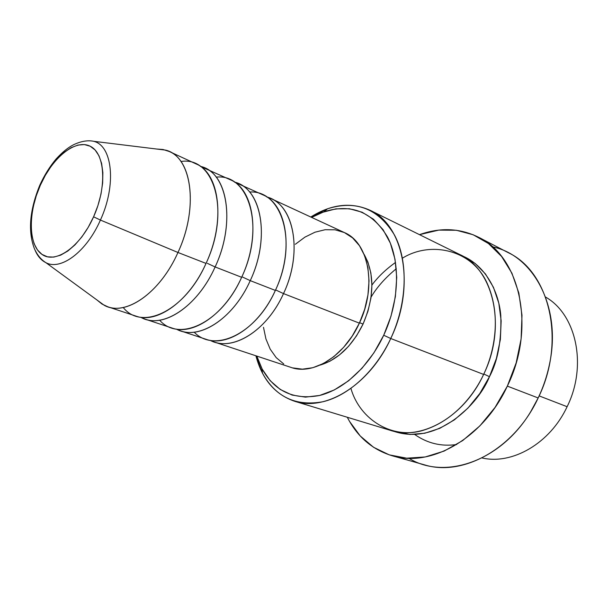 <?xml version="1.0" encoding="UTF-8"?>
<svg xmlns="http://www.w3.org/2000/svg" width="608" height="608" viewBox="0 0 608 608"><rect width="100%" height="100%" fill="white"/><g stroke="black" fill="none" stroke-linecap="round" stroke-linejoin="round"><path stroke-width="0.91" d="M93.594 216.805C80.18 247.068 55.503 264.244 41.982 254.395C28.249 244.994 27.915 212.99 40.326 185.265L39.885 184.984L40.326 185.265L45.326 175.34L51.118 166.318L57.502 158.513L64.258 152.213L71.151 147.668L77.938 145.076L84.352 144.567L90.151 146.209L95.099 149.978L98.975 155.77L101.604 163.4L102.858 172.581L102.661 182.947L100.996 194.089L97.934 205.542L93.594 216.805L88.16 227.4L81.867 236.892L74.989 244.872L67.815 251.036L60.656 255.155L53.785 257.093L47.485 256.827L41.982 254.395L37.468 249.956L34.094 243.694L31.958 235.896L31.122 226.852L31.586 216.904L33.334 206.408L36.275 195.746L40.326 185.265C52.539 157.426 75.415 138.776 90.151 146.209C105.085 153.186 107.221 186.656 93.594 216.805L100.419 220.058L93.594 216.805M45.342 262.39C60.321 271.252 86.473 252.046 100.419 220.058C86.648 251.628 60.937 270.856 45.889 262.664C41.063 260.27 37.392 255.945 34.869 249.698M266.79 196.984C293.725 203.444 303.468 251.872 283.503 293.588L276.1 290.153L283.503 293.588C267.725 328.882 235.836 350.033 214.145 341.97L210.117 340.313C231.754 352.245 266.692 331.337 283.503 293.588L359.374 323.144L283.503 293.588C302.214 254.326 295.002 208.293 270.856 198.527L266.79 196.984M194.18 332.166C214.373 353.408 256.143 333.929 275.356 290.419L250.245 280.638L275.356 290.419C294.173 250.884 287.09 204.615 262.983 194.887L234.452 182.073C261.394 188.047 270.742 237.561 250.245 280.638C234.088 316.92 202.031 338.884 180.553 330.858L205.907 339.249C227.552 347.297 259.479 325.949 275.356 290.419C298.239 242.858 282.18 189.704 249.584 192.029M238.746 183.669C262.702 193.291 269.382 240.251 250.245 280.638L242.653 277.111L250.245 280.638C232.955 319.61 197.676 341.324 176.328 329.08L180.553 330.858M159.63 320.203C179.178 342.699 221.715 322.612 241.65 277.286L215.118 266.95L241.65 277.286C260.893 236.611 254.349 189.407 230.455 179.831L200.366 166.364C227.278 171.768 236.185 222.414 215.118 266.95C198.558 304.289 166.372 327.119 145.152 319.147L171.874 327.986C193.298 336.004 225.386 313.827 241.65 277.286C265.331 227.764 249.196 173.28 216.197 177.133M204.911 168.006C228.616 177.46 234.703 225.386 215.118 266.95L207.32 263.332L215.118 266.95C197.319 307.245 161.713 329.817 140.714 317.239L145.152 319.147M107.806 306.789L101.984 304.038L96.854 299.904L104.28 305.33C124.974 316.973 159.965 293.36 177.962 252.48C160.983 290.928 128.698 314.686 107.806 306.789L136.01 316.122C157.153 324.072 189.369 301.021 206.028 263.408C230.607 211.713 214.381 155.846 180.941 161.515M567.112 406.706C550.027 443.468 512.194 465.044 481.977 457.938C512.194 465.044 550.027 443.468 567.112 406.706L539.136 395.892L567.112 406.706C587.602 365.537 576.24 314.321 545.581 297.076C576.24 314.321 587.602 365.537 567.112 406.706M294.508 401.227L390.29 430.32C421.45 440.838 464.147 416.906 483.626 374.422L390.746 338.512L383.716 335.244C369.185 366.35 343.809 389.606 319.451 395.504C293.755 400.254 274.588 391.309 261.957 368.668L256.812 356.09L262.17 369.071L270.142 380.661L280.235 389.47L292.136 395.071L305.452 397.13L319.679 395.443L334.263 389.964L348.589 380.798L362.003 368.266L373.905 352.868L383.716 335.244L390.99 316.206L395.382 296.613L396.728 277.354L395.01 259.282L390.366 243.177L383.063 229.664L373.487 219.237L362.094 212.215L349.402 208.749L335.92 208.856L322.179 212.412L311.638 217.406L324.003 211.751C351.074 203.308 372.24 211.713 387.501 236.968C400.604 261.919 399.471 301.477 383.716 335.244L390.746 338.512C369.664 384.986 325.561 411.844 294.508 401.227C275.021 394.486 262.154 379.339 255.907 355.786L262.504 373.251C275.743 397.092 295.898 406.585 322.97 401.736C348.635 395.656 375.432 371.252 390.746 338.512L483.626 374.422C493.521 354.076 502.246 317.308 487.297 283.579C472.218 249.272 430.472 240.738 402.45 258.164M347.297 417.255L349.547 421.405L360.217 435.959L373.57 447.29L389.226 454.852L406.646 458.181L425.212 456.965L444.159 451.068L462.688 440.58L479.925 425.836L495.056 407.413L507.338 386.118L516.154 362.923L521.109 338.937L521.991 315.278L518.844 293.033L511.906 273.167L501.585 256.47L488.46 243.534L473.161 234.749L456.372 230.272L438.794 230.113L419.49 234.658C440.245 227.255 459.929 228.114 478.549 237.249C519.924 256.477 536.271 327.53 507.338 386.118L538.171 397.959L507.338 386.118C483.185 438.543 430.646 467.894 392.152 455.749L424.513 464.854C462.908 476.915 514.71 448.712 538.171 397.959L530.678 411.738C500.726 461.639 444.425 480.32 408.895 458.288M395.542 262.428C385.852 269.344 377.978 276.891 371.921 285.061M371.085 297.084C376.876 287.265 385.282 277.803 396.302 268.69M462.589 256.014C484.933 265.293 498.788 290.89 500.794 315.522C501.562 340.845 497.785 361.228 489.463 376.679L483.816 374.019L489.463 376.679L479.818 393.49L467.947 408.09L454.389 419.862L439.782 428.336L424.772 433.238L409.99 434.462L393.338 431.148C437.973 446.622 479.408 402.846 489.463 376.679L496.409 358.408L500.369 339.507L501.159 320.826L498.811 303.202L493.476 287.371L485.465 273.965L475.175 263.469L462.589 256.014M214.145 341.97L291.088 367.43C313.105 375.531 344.478 356.174 359.374 323.144L352.252 336.019L343.634 347.328L333.898 356.6L323.486 363.478L312.839 367.703L302.396 369.17L292.57 367.878M363.06 324.064L359.579 322.704L363.06 324.064L356.501 335.905L348.559 346.317L339.576 354.852L329.954 361.198L320.173 365.081C337.896 359.655 352.192 345.982 363.06 324.064C374.444 297.023 374.764 273.722 364.017 254.174L367.878 262.002L370.872 272.969L371.921 285.182L370.933 298.14L367.939 311.288L363.06 324.064M392.152 455.749C372.332 449.684 357.375 436.856 347.297 417.263M177.962 252.48L100.419 220.058L177.962 252.48L206.028 263.408L177.962 252.48C199.211 207.206 191.626 156.081 165.642 150.13L156.514 149.013L163.081 149.507L169.214 151.483C192.599 160.725 198.003 209.654 177.962 252.48M123.226 307.488C141.968 331.451 185.303 310.749 206.028 263.408C225.72 221.532 219.792 173.364 196.171 163.955L169.214 151.483M165.642 150.13L93.86 141.33C112.541 145.882 116.607 185.09 100.419 220.058C116.409 185.493 112.67 146.634 94.415 141.512M492.495 246.848C533.49 255.064 561.792 307.207 549.518 364.093C547.124 375.782 543.339 387.076 538.171 397.959C566.314 341.263 549.609 271.981 508.379 252.738L478.549 237.249M350.938 388.451C359.852 419.93 393.057 440.23 424.103 430.031C454.936 420.196 474.612 393.771 483.626 374.422C506.935 327.096 493.734 269.519 459.792 254.532L370.014 210.254C403.963 225.036 415.88 286.672 390.746 338.512C407.352 302.959 408.439 261.288 394.524 235.098C378.32 208.612 355.992 199.842 327.53 208.78L310.779 217.01C331.436 204.098 351.188 201.848 370.014 210.254M283.731 363.956L276.192 357.618L270.195 349.152L265.924 338.922L263.492 327.317M295.313 244.287L304.92 237.135L314.99 232.203L325.166 229.71L335.084 229.809L344.364 232.552M344.402 232.575L352.61 237.91L359.488 245.738L364.671 255.778L367.908 267.657L369.026 280.904L367.939 294.971L364.678 309.259L359.374 323.144C377.104 286.429 368.843 242.584 344.402 232.575L270.856 198.527M414.709 434.469C427.363 443.361 441.355 446.713 456.692 444.524M40.485 184.908L39.885 184.984C29.64 210.041 27.801 231.245 34.367 248.588C37.225 255.018 41.063 259.715 45.889 262.664L104.28 305.33M262.504 373.251L261.957 368.668M327.53 208.78L324.003 211.751M39.9 184.992C44.437 175.119 49.856 166.432 56.141 158.946C63.072 151.4 69.502 146.384 75.422 143.898C82.202 141.003 88.342 140.144 93.86 141.33"/></g></svg>
